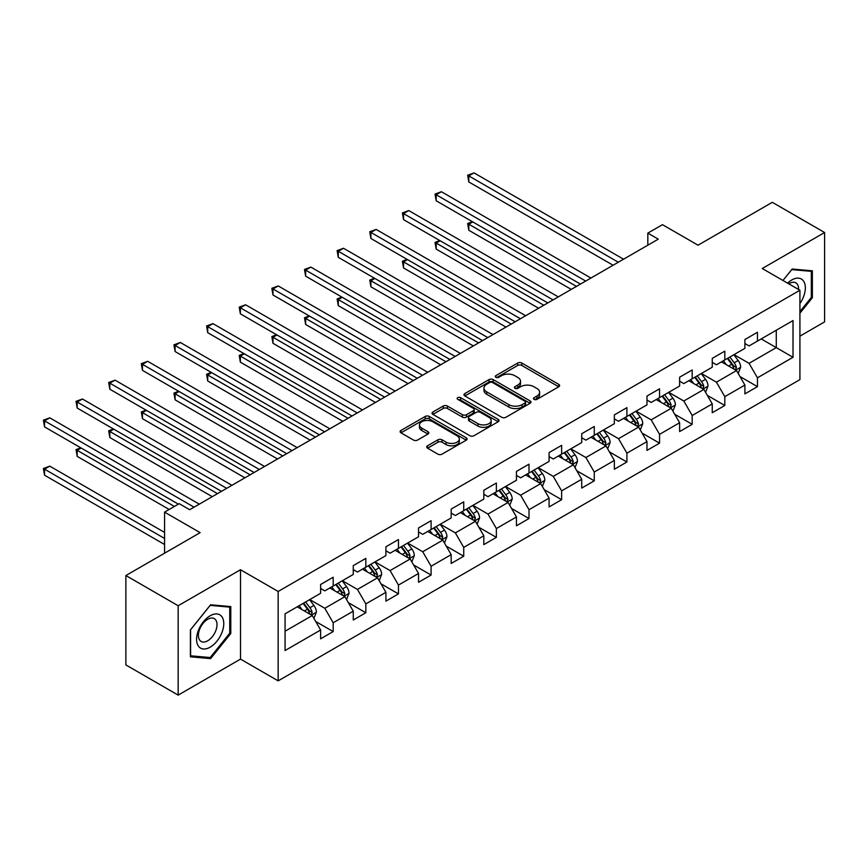 <?xml version="1.0" encoding="UTF-8"?>
<svg xmlns="http://www.w3.org/2000/svg" width="868" height="868" viewBox="0 0 868 868"><rect width="100%" height="100%" fill="white"/><g stroke="black" fill="none" stroke-linecap="round" stroke-linejoin="round"><path stroke-width="1.3" d="M534.08 399.356A2.029 1.172 0 0 0 536.956 399.356L558.775 386.759A2.908 1.682 0 0 0 559.621 385.566A2.908 1.682 0 0 0 558.775 384.383L521.809 363.041A2.908 1.682 0 0 0 517.697 363.041L495.888 375.638A2.029 1.172 0 0 0 495.292 376.473A2.029 1.172 0 0 0 495.888 377.298A2.029 1.172 0 0 0 498.764 377.298L501.585 375.67A9.288 5.36 0 0 1 514.724 375.67L517.805 377.45A9.288 5.36 0 0 1 520.529 381.247A9.288 5.36 0 0 1 517.805 385.034L514.984 386.661A2.029 1.172 0 0 0 514.388 387.497A2.029 1.172 0 0 0 514.984 388.321A2.029 1.172 0 0 0 517.86 388.321L520.681 386.694A9.288 5.36 0 0 1 533.82 386.694L536.901 388.473A9.288 5.36 0 0 1 539.625 392.271A9.288 5.36 0 0 1 536.901 396.058L534.08 397.696A2.029 1.172 0 0 0 533.484 398.521A2.029 1.172 0 0 0 534.08 399.356L534.08 397.696M427.555 445.794A2.908 1.682 0 0 0 426.709 446.977A2.908 1.682 0 0 0 427.555 448.17L437.928 454.159A2.908 1.682 0 0 0 442.029 454.159L466.268 440.163A2.908 1.682 0 0 0 467.114 438.98A2.908 1.682 0 0 0 466.268 437.798L429.302 416.456A2.908 1.682 0 0 0 425.19 416.456L400.962 430.441A2.908 1.682 0 0 0 400.115 431.624A2.908 1.682 0 0 0 400.962 432.817L413.493 440.043A2.908 1.682 0 0 0 417.595 440.043L427.967 434.054A2.908 1.682 0 0 0 428.814 432.872A2.908 1.682 0 0 0 427.967 431.689L421.75 428.098A7.769 4.481 0 0 1 419.483 424.929A7.769 4.481 0 0 1 424.278 420.785A7.769 4.481 0 0 1 432.741 421.761L457.078 435.812A7.769 4.481 0 0 1 459.346 438.98A7.769 4.481 0 0 1 454.55 443.125A7.769 4.481 0 0 1 446.087 442.148L442.029 439.805A2.908 1.682 0 0 0 437.928 439.805L427.555 445.794L427.555 448.17M799.916 336.155L824.6 321.898L824.6 232.516L772.303 202.32L698.035 245.199L662.468 224.671L647.821 233.123L658.28 239.156L189.669 509.711L179.209 503.668L164.573 512.131L164.573 553.187M178.168 605.734L178.168 695.116L240.512 659.116L240.512 569.744L178.168 605.734L125.871 575.538L200.139 532.659L164.573 512.131M240.512 569.744L278.161 591.477L799.916 290.248L799.916 379.631L278.161 680.859L278.161 591.477M824.6 232.516L762.256 268.516L799.916 290.248M501.791 417.28A2.908 1.682 0 0 0 505.892 417.28L530.12 403.294A2.908 1.682 0 0 0 530.977 402.112A2.908 1.682 0 0 0 530.12 400.918L493.165 379.587A2.908 1.682 0 0 0 489.053 379.587L464.825 393.573A2.908 1.682 0 0 0 463.979 394.756A2.908 1.682 0 0 0 464.825 395.938L501.791 417.28M458.554 399.79A2.029 1.172 0 0 1 460.615 400.083L498.156 421.75L473.961 435.714A2.908 1.682 0 0 1 469.859 435.714L432.893 414.383L432.893 412.007A2.908 1.682 0 0 0 432.047 413.19A2.908 1.682 0 0 0 432.893 414.383M432.893 412.007L443.266 406.018A2.908 1.682 0 0 1 447.367 406.018L462.362 414.676A2.908 1.682 0 0 0 466.463 414.676L473.342 410.705A2.908 1.682 0 0 0 474.199 409.522A2.908 1.682 0 0 0 473.342 408.329L457.74 399.323A2.029 1.172 0 0 1 457.143 398.488A2.029 1.172 0 0 1 458.402 397.403A2.029 1.172 0 0 1 460.615 397.663L498.189 419.363A2.908 1.682 0 0 1 499.046 420.546A2.908 1.682 0 0 1 498.189 421.729L498.189 419.363M178.168 695.116L125.871 664.921L125.871 575.538M315.713 621.499L333.182 631.578L333.182 622.768L353.265 611.17L353.265 619.991L365.819 612.743L365.819 603.922L385.902 592.323L385.902 601.144L398.455 593.896L398.455 585.075L418.539 573.488L418.539 582.298L431.092 575.05L431.092 566.24L451.176 554.641L451.176 563.462L463.729 556.214L463.729 547.393L483.812 535.806L483.812 544.616L496.366 537.368L496.366 528.558L516.449 516.959L516.449 525.78L529.003 518.532L529.003 509.711L549.086 498.113L549.086 506.934L561.629 499.686L561.629 490.865L581.712 479.277L581.712 488.087L594.265 480.85L594.265 472.029L614.349 460.431L614.349 469.252L626.902 462.004L626.902 453.183L646.985 441.595L646.985 450.405L659.539 443.157L659.539 434.347L679.622 422.749L679.622 431.57L692.176 424.322L692.176 415.501L712.259 403.902L712.259 412.723L724.813 405.475L724.813 396.665L744.896 385.066L744.896 393.888L757.449 386.64L757.449 377.819L793.016 357.291L793.016 320.563L776.274 330.231L776.274 347.623L793.016 357.291M333.182 631.578L320.628 638.826L320.628 630.005L285.073 650.544L285.073 613.828L320.628 593.289L320.628 584.479L333.182 577.231L333.182 586.041L353.265 574.453L353.265 565.632L365.819 558.384L365.819 567.205L385.902 555.607L385.902 546.786L398.455 539.549L398.455 548.359L418.539 536.771L418.539 527.95L431.092 520.702L431.092 529.523L451.176 517.925L451.176 509.104L463.729 501.856L463.729 510.677L483.812 499.078L483.812 490.268L496.366 483.02L496.366 491.83L516.449 480.243L516.449 471.422L529.003 464.174L529.003 472.995L549.086 461.396L549.086 452.586L561.629 445.338L561.629 454.148L581.712 442.561L581.712 433.74L594.265 426.492L594.265 435.313L614.349 423.714L614.349 414.893L626.902 407.656L626.902 416.466L646.985 404.879L646.985 396.058L659.539 388.81L659.539 397.631L679.622 386.032L679.622 377.211L692.176 369.963L692.176 378.784L712.259 367.186L712.259 358.375L724.813 351.128L724.813 359.938L744.896 348.35L744.896 339.529L757.449 332.281L757.449 341.102L793.016 320.563M329.84 587.983L344.9 596.674L324.816 608.273L309.757 599.571M320.628 588.461L324.816 590.88L333.182 586.041M324.816 608.273L333.182 622.768M344.9 596.674L353.265 611.17M362.477 569.137L377.537 577.828L357.453 589.426L342.393 580.735M353.265 569.614L357.453 572.034L365.819 567.205M357.453 589.426L365.819 603.922M377.537 577.828L385.902 592.323M395.114 550.29L410.173 558.992L390.09 570.591L375.03 561.889M385.902 550.779L390.09 553.198L398.455 548.359M390.09 570.591L398.455 585.075M410.173 558.992L418.539 573.488M427.74 531.455L442.81 540.146L422.727 551.744L407.656 543.043M418.539 531.932L422.727 534.352L431.092 529.523M422.727 551.744L431.092 566.24M442.81 540.146L451.176 554.641M460.376 512.608L475.447 521.31L455.364 532.898L440.293 524.207M451.176 513.096L455.364 515.505L463.729 510.677M455.364 532.898L463.729 547.393M475.447 521.31L483.812 535.806M493.013 493.773L508.073 502.464L487.99 514.062L472.93 505.36M483.812 494.25L487.99 496.67L496.366 491.83M487.99 514.062L496.366 528.558M508.073 502.464L516.449 516.959M525.65 474.926L540.71 483.628L520.626 495.216L505.567 486.525M516.449 475.414L520.626 477.823L529.003 472.995M520.626 495.216L529.003 509.711M540.71 483.628L549.086 498.113M558.287 456.08L573.347 464.781L553.263 476.38L538.203 467.678M549.086 456.568L553.263 458.988L561.629 454.148M553.263 476.38L561.629 490.865M573.347 464.781L581.712 479.277M590.924 437.244L605.983 445.935L585.9 457.534L570.84 448.843M581.712 437.722L585.9 440.141L594.265 435.313M585.9 457.534L594.265 472.029M605.983 445.935L614.349 460.431M623.56 418.398L638.62 427.099L618.537 438.687L603.477 429.996M614.349 418.886L618.537 421.295L626.902 416.466M618.537 438.687L626.902 453.183M638.62 427.099L646.985 441.595M656.197 399.562L671.257 408.253L651.174 419.852L636.114 411.15M646.985 400.039L651.174 402.459L659.539 397.631M651.174 419.852L659.539 434.347M671.257 408.253L679.622 422.749M688.823 380.716L703.894 389.417L683.81 401.005L668.74 392.314M679.622 381.204L683.81 383.613L692.176 378.784M683.81 401.005L692.176 415.501M703.894 389.417L712.259 403.902M721.46 361.88L736.531 370.571L716.447 382.17L701.377 373.468M712.259 362.357L716.447 364.777L724.813 359.938M716.447 382.17L724.813 396.665M736.531 370.571L744.896 385.066M761.214 338.921L776.274 347.623L749.073 363.323L734.013 354.632M744.896 343.511L749.073 345.931L757.449 341.102M749.073 363.323L757.449 377.819M240.512 659.116L278.161 680.859M647.821 233.123L647.821 245.199M285.073 631.22L312.263 615.52L297.203 606.819M312.263 615.52L320.628 630.005M739.981 376.549L757.449 386.64M707.344 395.396L724.813 405.475M674.707 414.231L692.176 424.322M642.07 433.078L659.539 443.157M609.434 451.913L626.902 462.004M576.797 470.76L594.265 480.85M544.171 489.606L561.629 499.686M511.534 508.442L529.003 518.532M478.897 527.288L496.366 537.368M446.26 546.124L463.729 556.214M413.624 564.97L431.092 575.05M380.987 583.817L398.455 593.896M348.35 602.652L365.819 612.743M799.916 313.218L812.361 297.735L812.361 270.816L792.169 269.015L782.969 280.462L791.757 269.612L811.32 271.358L811.32 297.431L799.916 311.623M190.407 656.816L210.598 658.617L230.779 633.499L230.779 606.591L210.598 604.779L190.407 629.897L190.407 656.816M811.32 297.127L812.361 297.735M229.738 632.902L230.779 633.499M208.461 657.391L210.598 658.617M534.894 399.638L536.901 398.477A9.288 5.36 0 0 0 539.625 394.68L539.625 392.271M520.529 381.247L520.529 383.656A9.288 5.36 0 0 1 517.805 387.454L515.798 388.614M558.732 386.781L521.809 365.461A2.908 1.682 0 0 0 517.697 365.461L496.691 377.591M530.088 403.316L493.165 381.996A2.908 1.682 0 0 0 489.053 381.996L464.868 395.971M524.988 402.936A2.029 1.172 0 0 0 525.585 402.112A2.029 1.172 0 0 0 524.988 401.276L492.547 382.549A2.029 1.172 0 0 0 489.671 382.549L486.698 384.264A9.288 5.36 0 0 0 483.975 388.061A9.288 5.36 0 0 0 486.698 391.859L508.876 404.662A9.288 5.36 0 0 0 522.015 404.662L524.988 402.936L524.988 405.356A2.029 1.172 0 0 0 525.585 404.521L525.585 402.112M483.975 388.061L483.975 390.481A9.288 5.36 0 0 0 486.698 394.267L486.698 391.859M524.988 405.356L522.015 407.07A9.288 5.36 0 0 1 508.876 407.07L486.698 394.267M432.937 414.405L443.266 408.437L443.266 406.018M474.199 409.522L474.199 411.931A2.908 1.682 0 0 1 473.342 413.125L466.463 417.096A2.908 1.682 0 0 1 462.362 417.096L447.367 408.437A2.908 1.682 0 0 0 443.266 408.437M477.921 423.66A7.769 4.481 0 0 0 486.384 424.626A7.769 4.481 0 0 0 491.179 420.481A7.769 4.481 0 0 0 488.901 417.313L480.329 412.365A2.908 1.682 0 0 0 476.217 412.365L469.338 416.336A2.908 1.682 0 0 0 468.492 417.519A2.908 1.682 0 0 0 469.338 418.701L477.921 423.66L477.921 426.069A7.769 4.481 0 0 0 486.384 427.045A7.769 4.481 0 0 0 491.179 422.9L491.179 420.481M468.492 417.519L468.492 419.938A2.908 1.682 0 0 0 469.338 421.121L469.338 418.701M477.921 426.069L469.338 421.121M459.346 438.98L459.346 441.4A7.769 4.481 0 0 1 454.55 445.534A7.769 4.481 0 0 1 446.087 444.568L442.029 442.224A2.908 1.682 0 0 0 437.928 442.224L427.599 448.192M419.483 424.929L419.483 427.349A7.769 4.481 0 0 0 421.75 430.517L421.75 428.098M427.924 434.076L421.75 430.517M466.224 440.184L429.302 418.864A2.908 1.682 0 0 0 425.19 418.864L401.005 432.839M738.18 373.435L740.664 367.164A7.845 4.524 -120 0 0 738.169 360.491L733.851 354.73M726.321 364.679L723.391 360.762M472.789 221.926L468.807 224.226L468.807 230.259L571.252 289.402M735.315 369.876L736.433 367.5A7.845 4.524 -120 0 0 734.187 362.781L729.869 357.019M727.905 358.159L732.7 364.549A3.993 2.311 60 0 1 733.427 365.764L736.433 367.5M727.362 358.473L731.681 364.234A7.845 4.524 60 0 1 733.927 368.954M468.807 230.259L467.657 223.553L576.482 286.386M467.657 223.553L472.322 221.666M618.331 262.234L468.807 175.911L474.036 172.884L623.56 259.207M613.101 265.25L468.807 181.944L468.807 175.911L467.657 175.238L474.036 172.884M468.807 181.944L467.657 175.238M799.916 303.54A19.226 11.1 120 0 0 803.529 296.737A19.226 11.1 120 0 0 802.336 279.713A19.226 11.1 120 0 0 787.591 283.142M810.018 270.61L811.32 271.358M798.571 289.478A13.161 7.606 120 0 0 795.858 282.859A13.161 7.606 120 0 0 788.773 283.814M210.175 647.159A19.226 11.1 120 0 0 223.77 623.604A19.226 11.1 120 0 0 210.175 615.759A19.226 11.1 120 0 0 196.58 639.315A19.226 11.1 120 0 0 210.175 647.159M207.702 640.779A13.161 7.606 120 0 0 216.306 629.181A13.161 7.606 120 0 0 214.287 618.624A13.161 7.606 120 0 0 207.702 619.285A13.161 7.606 120 0 0 199.097 630.884A13.161 7.606 120 0 0 201.116 641.43A13.161 7.606 120 0 0 207.702 640.779M190.613 629.712L210.175 605.376L229.738 607.123L229.738 633.206L210.175 657.543L190.613 655.796L190.569 629.691M228.436 606.374L229.738 607.123M705.543 392.271L708.028 386.01A7.845 4.524 -120 0 0 705.532 379.327L701.214 373.565M693.684 383.526L690.754 379.609M440.152 240.772L436.181 243.062L436.181 249.105L538.616 308.249M702.679 388.712L703.796 386.347A7.845 4.524 -120 0 0 701.55 381.627L697.243 375.866M695.268 376.994L700.064 383.396A3.993 2.311 60 0 1 700.791 384.6L703.796 386.347M694.725 377.309L699.044 383.07A7.845 4.524 60 0 1 701.29 387.79M436.181 249.105L435.02 242.4L543.856 305.232M435.02 242.4L439.696 240.501M672.906 411.117L675.402 404.846A7.845 4.524 -120 0 0 672.895 398.173L668.577 392.412M661.047 402.361L658.118 398.445M407.515 259.608L403.544 261.908L403.544 267.941L505.99 327.095M670.042 407.559L671.159 405.182A7.845 4.524 -120 0 0 668.924 400.463L664.606 394.701M662.642 395.841L667.427 402.231A3.993 2.311 60 0 1 668.154 403.446L671.159 405.182M662.089 396.155L666.407 401.917A7.845 4.524 60 0 1 668.653 406.636M403.544 267.941L402.394 261.235L511.219 324.068M402.394 261.235L407.059 259.348M585.694 281.069L436.181 194.747L441.411 191.73L590.924 278.053M580.464 284.096L436.181 200.79L436.181 194.747L435.02 194.085L441.411 191.73M436.181 200.79L435.02 194.085M553.057 299.916L403.544 213.593L408.774 210.577L558.287 296.899M547.827 302.932L403.544 219.626L403.544 213.593L402.394 212.931L408.774 210.577M403.544 219.626L402.394 212.931M640.269 429.964L642.765 423.692A7.845 4.524 -120 0 0 640.259 417.02L635.94 411.248M628.41 421.208L625.481 417.291M374.878 278.454L370.907 280.744L370.907 286.787L473.353 345.931M637.405 426.394L638.533 424.029A7.845 4.524 -120 0 0 636.287 419.309L631.969 413.548M630.005 414.676L634.79 421.078A3.993 2.311 60 0 1 635.517 422.282L638.533 424.029M629.452 414.991L633.77 420.763A7.845 4.524 60 0 1 636.016 425.472M370.907 286.787L369.757 280.082L478.583 342.914M369.757 280.082L374.423 278.183M607.633 448.799L610.128 442.528A7.845 4.524 -120 0 0 607.622 435.855L603.303 430.094M595.784 440.043L592.844 436.127M342.242 297.29L338.27 299.59L338.27 305.623L440.716 364.777M604.768 445.241L605.897 442.864A7.845 4.524 -120 0 0 603.651 438.156L599.332 432.383M597.368 433.523L602.153 439.913A3.993 2.311 60 0 1 602.88 441.128L605.897 442.864M596.826 433.837L601.133 439.599A7.845 4.524 60 0 1 603.379 444.318M338.27 305.623L337.12 298.928L445.946 361.75M337.12 298.928L341.786 297.03M575.007 467.646L577.491 461.375A7.845 4.524 -120 0 0 574.985 454.702L570.667 448.93M563.148 458.89L560.207 454.973M309.605 316.136L305.634 318.426L305.634 324.469L408.079 383.613M572.131 464.076L573.26 461.711A7.845 4.524 -120 0 0 571.014 456.991L566.695 451.23M564.732 452.358L569.516 458.76A3.993 2.311 60 0 1 570.243 459.975L573.26 461.711M564.189 452.684L568.507 458.445A7.845 4.524 60 0 1 570.743 463.154M305.634 324.469L304.484 317.764L413.309 380.596M304.484 317.764L309.149 315.865M520.42 318.751L370.907 232.429L376.137 229.412L525.65 315.735M515.191 321.778L370.907 238.472L370.907 232.429L369.757 231.767L376.137 229.412M370.907 238.472L369.757 231.767M487.783 337.598L338.27 251.275L343.5 248.259L493.013 334.581M482.554 340.614L338.27 257.319L338.27 251.275L337.12 250.613L343.5 248.259M338.27 257.319L337.12 250.613M455.147 356.444L305.634 270.122L310.863 267.094L460.376 353.417M449.917 359.461L305.634 276.154L305.634 270.122L304.484 269.449L310.863 267.094M305.634 276.154L304.484 269.449M422.51 375.28L272.997 288.957L278.227 285.941L427.74 372.264M417.28 378.296L272.997 295.001L272.997 288.957L271.847 288.295L278.227 285.941M272.997 295.001L271.847 288.295M389.884 394.126L240.36 307.804L245.59 304.776L395.114 391.099M384.654 397.143L240.36 313.836L240.36 307.804L239.21 307.142L245.59 304.776M240.36 313.836L239.21 307.142M357.247 412.962L207.723 326.639L212.953 323.623L362.477 409.946M352.017 415.989L207.723 332.683L207.723 326.639L206.573 325.977L212.953 323.623M207.723 332.683L206.573 325.977M324.61 431.808L175.097 345.486L180.327 342.469L329.84 428.792M319.381 434.825L175.097 351.529L175.097 345.486L173.936 344.824L180.327 342.469M175.097 351.529L173.936 344.824M291.974 450.644L142.46 364.332L147.69 361.305L297.203 447.628M286.744 453.671L142.46 370.365L142.46 364.332L141.31 363.659L147.69 361.305M142.46 370.365L141.31 363.659M259.337 469.49L109.824 383.168L115.053 380.151L264.566 466.474M254.107 472.507L109.824 389.211L109.824 383.168L108.674 382.506L115.053 380.151M109.824 389.211L108.674 382.506M542.37 486.481L544.854 480.221A7.845 4.524 -120 0 0 542.348 473.537L538.03 467.776M530.511 477.726L527.57 473.819M276.979 334.972L272.997 337.272L272.997 343.316L375.443 402.459M539.505 482.923L540.623 480.546A7.845 4.524 -120 0 0 538.377 475.838L534.059 470.076M532.095 471.205L536.891 477.595A3.993 2.311 60 0 1 537.617 478.81L540.623 480.546M531.552 471.519L535.871 477.281A7.845 4.524 60 0 1 538.117 482M272.997 343.316L271.847 336.61L380.672 399.443M271.847 336.61L276.512 334.712M509.733 505.328L512.218 499.057A7.845 4.524 -120 0 0 509.722 492.384L505.404 486.623M497.874 496.572L494.944 492.655M244.342 353.819L240.36 356.119L240.36 362.151L342.806 421.295M506.869 501.769L507.986 499.393A7.845 4.524 -120 0 0 505.74 494.673L501.422 488.912M499.458 490.051L504.254 496.442A3.993 2.311 60 0 1 504.981 497.657L507.986 499.393M498.916 490.366L503.234 496.127A7.845 4.524 60 0 1 505.48 500.847M240.36 362.151L239.21 355.446L348.035 418.278M239.21 355.446L243.875 353.558M477.096 524.174L479.581 517.903A7.845 4.524 -120 0 0 477.085 511.219L472.767 505.458M465.237 515.418L462.308 511.502M211.705 372.665L207.723 374.954L207.723 380.998L310.169 440.141M474.232 520.605L475.349 518.239A7.845 4.524 -120 0 0 473.103 513.52L468.785 507.758M466.821 508.887L471.617 515.288A3.993 2.311 60 0 1 472.344 516.493L475.349 518.239M466.279 509.201L470.597 514.974A7.845 4.524 60 0 1 472.843 519.682M207.723 380.998L206.573 374.292L315.399 437.125M206.573 374.292L211.239 372.394M444.459 543.01L446.944 536.739A7.845 4.524 -120 0 0 444.449 530.066L440.13 524.305M432.6 534.254L429.671 530.337M179.068 391.501L175.097 393.801L175.097 399.833L277.532 458.988M441.595 539.451L442.713 537.075A7.845 4.524 -120 0 0 440.467 532.366L436.159 526.594M434.195 527.733L438.98 534.124A3.993 2.311 60 0 1 439.707 535.339L442.713 537.075M433.642 528.048L437.96 533.809A7.845 4.524 60 0 1 440.206 538.529M175.097 399.833L173.936 393.139L282.773 455.96M173.936 393.139L178.613 391.24M411.823 561.856L414.318 555.585A7.845 4.524 -120 0 0 411.812 548.912L407.493 543.14M399.964 553.1L397.034 549.184M146.432 410.347L142.46 412.636L142.46 418.68L244.906 477.823M408.958 558.287L410.076 555.921A7.845 4.524 -120 0 0 407.841 551.202L403.522 545.44M401.559 546.569L406.343 552.97A3.993 2.311 60 0 1 407.07 554.185L410.076 555.921M401.005 546.883L405.323 552.656A7.845 4.524 60 0 1 407.569 557.365M142.46 418.68L141.31 411.974L250.136 474.807M141.31 411.974L145.976 410.076M379.186 580.692L381.681 574.421A7.845 4.524 -120 0 0 379.175 567.748L374.857 561.987M367.327 571.936L364.397 568.03M113.795 429.183L109.824 431.483L109.824 437.526L212.269 496.67M376.321 577.133L377.45 574.757A7.845 4.524 -120 0 0 375.204 570.048L370.886 564.276M368.922 565.415L373.707 571.806A3.993 2.311 60 0 1 374.434 573.021L377.45 574.757M368.368 565.73L372.687 571.491A7.845 4.524 60 0 1 374.933 576.211M109.824 437.526L108.674 430.821L217.499 493.642M108.674 430.821L113.339 428.922M346.549 599.538L349.044 593.267A7.845 4.524 -120 0 0 346.538 586.594L342.22 580.833M334.701 590.783L331.76 586.866M81.158 448.029L77.187 450.318L77.187 456.362L169.173 509.473M343.685 595.969L344.813 593.604A7.845 4.524 -120 0 0 342.567 588.884L338.249 583.122M336.285 584.262L341.07 590.652A3.993 2.311 60 0 1 341.797 591.867L344.813 593.604M335.742 584.576L340.05 590.338A7.845 4.524 60 0 1 342.296 595.047M77.187 456.362L76.037 449.657L174.403 506.445M76.037 449.657L80.702 447.758M226.7 488.337L77.187 402.014L82.417 398.987L231.93 485.31M221.47 491.353L77.187 408.047L77.187 402.014L76.037 401.341L82.417 398.987M77.187 408.047L76.037 401.341M313.923 618.374L316.408 612.114A7.845 4.524 -120 0 0 313.901 605.43L309.583 599.669M302.064 609.629L299.124 605.712M164.573 532.42L49.78 466.149L44.55 469.165L44.55 475.208L164.573 544.496M311.048 614.815L312.176 612.439A7.845 4.524 -120 0 0 309.93 607.73L305.612 601.969M303.648 603.097L308.444 609.488A3.993 2.311 60 0 1 309.16 610.703L312.176 612.439M303.106 603.412L307.424 609.173A7.845 4.524 60 0 1 309.659 613.893M44.55 475.208L43.4 468.503L164.573 538.453M43.4 468.503L49.78 466.149M194.063 507.172L44.55 420.85L49.78 417.834L199.293 504.156M178.374 504.156L44.55 426.893L44.55 420.85L43.4 420.188L49.78 417.834M44.55 426.893L43.4 420.188M536.901 398.477L536.901 396.058M514.984 388.321L514.984 386.661M517.805 387.454L517.805 385.034M495.888 377.298L495.888 375.638M517.697 365.461L517.697 363.041M521.809 365.461L521.809 363.041M558.775 386.759L558.775 384.383M464.825 395.938L464.825 393.573M489.053 381.996L489.053 379.587M493.165 381.996L493.165 379.587M530.12 403.294L530.12 400.918M508.876 407.07L508.876 404.662M522.015 407.07L522.015 404.662M447.367 408.437L447.367 406.018M462.362 417.096L462.362 414.676M466.463 417.096L466.463 414.676M473.342 413.125L473.342 410.705M460.615 400.083L460.615 397.663M437.928 442.224L437.928 439.805M442.029 442.224L442.029 439.805M446.087 444.568L446.087 442.148M427.967 434.054L427.967 431.689M400.962 432.817L400.962 430.441M425.19 418.864L425.19 416.456M429.302 418.864L429.302 416.456M466.268 440.163L466.268 437.798M735.749 370.126L740.621 367.316M734.187 362.781L738.169 360.491M728.61 366.003L731.681 364.234M703.113 388.962L707.984 386.162M701.55 381.627L705.532 379.327M695.973 384.849L699.044 383.07M670.487 407.808L675.347 404.998M668.924 400.463L672.895 398.173M663.347 403.685L666.407 401.917M637.85 426.655L642.711 423.844M636.287 419.309L640.259 417.02M630.71 422.532L633.77 420.763M605.213 445.49L610.074 442.68M603.651 438.156L607.622 435.855M598.074 441.367L601.133 439.599M572.576 464.337L577.437 461.526M571.014 456.991L574.985 454.702M565.437 460.214L568.507 458.445M539.939 483.172L544.8 480.373M538.377 475.838L542.348 473.537M532.8 479.06L535.871 477.281M507.303 502.019L512.163 499.209M505.74 494.673L509.722 492.384M500.163 497.896L503.234 496.127M474.666 520.865L479.537 518.055M473.103 513.52L477.085 511.219M467.526 516.742L470.597 514.974M442.029 539.701L446.901 536.891M440.467 532.366L444.449 530.066M434.901 535.578L437.96 533.809M409.403 558.547L414.264 555.737M407.841 551.202L411.812 548.912M402.264 554.424L405.323 552.656M376.766 577.383L381.627 574.573M375.204 570.048L379.175 567.748M369.627 573.26L372.687 571.491M344.129 596.229L348.99 593.419M342.567 588.884L346.538 586.594M336.99 592.106L340.05 590.338M311.493 615.065L316.353 612.265M309.93 607.73L313.901 605.43M304.353 610.953L307.424 609.173"/></g></svg>
